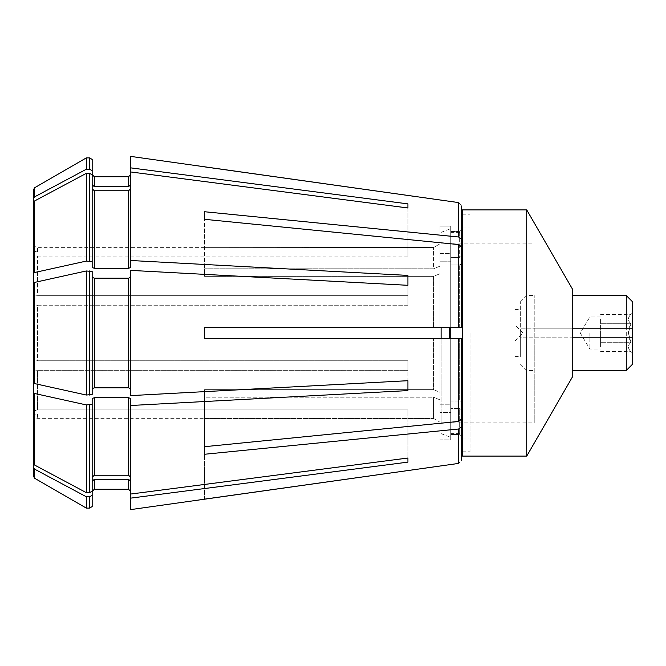 <?xml version="1.0" encoding="UTF-8"?>
<svg xmlns="http://www.w3.org/2000/svg" width="666" height="666" viewBox="0 0 666 666"><rect width="100%" height="100%" fill="white"/><g stroke="black" fill="none" stroke-linecap="round" stroke-linejoin="round"><path stroke-width="0.5" stroke-dasharray="3.33 2.5" d="M204.554 211.738L204.554 276.357L204.554 268.789L433.549 268.789L433.549 247.536L433.549 268.789L440.035 266.134L440.035 243.789L433.549 247.536L204.554 247.369L433.549 247.536L440.035 243.789L440.035 266.134L433.549 268.789L204.554 268.789L204.554 276.357L433.549 276.357L433.549 327.647L433.549 276.357L440.035 273.701L433.549 276.357L204.554 276.357L204.554 211.738L458.683 237.004L461.446 239.252L461.446 256.535L459.299 257.417L459.299 231.46L459.299 257.417L450.74 257.417L450.74 226.099L450.74 253.621L440.035 253.621L440.035 266.134L440.035 226.099L450.74 226.099L450.74 255.519L450.74 226.099L440.035 226.099L440.035 253.621L450.74 253.621L450.74 327.647L459.299 327.647L459.299 264.985L459.299 327.647L461.446 327.647L461.446 264.111L459.299 264.985L450.74 264.985L450.74 261.197L440.035 261.197L440.035 327.647L450.74 327.647L450.74 231.46L459.299 231.46L461.446 230.22L459.299 231.46L450.74 231.46L450.74 228.638L450.74 257.417L459.299 257.417L461.446 256.535L461.446 230.22L461.446 256.535M204.554 219.305L458.683 244.572L461.446 246.828L461.446 264.111L459.299 264.985L450.74 264.985L450.74 327.647L461.446 327.647L461.446 246.828L461.446 327.647L204.554 327.647L204.554 338.353L461.446 338.353L459.299 338.353L459.299 401.015L461.446 401.889L461.446 419.172L458.683 421.428L204.554 446.695L204.554 454.262L204.554 397.211L433.549 397.211L440.035 399.866L440.035 412.379L450.74 412.379L450.74 410.481L450.74 437.221L450.74 401.015L459.299 401.015L461.446 401.889L461.446 338.353L461.446 401.889L461.446 338.353L450.74 338.353L450.74 402.913L450.74 338.353L459.299 338.353L459.299 401.015L450.74 401.015L450.74 410.481L450.74 408.583L459.299 408.583L461.446 409.465L461.446 426.748L458.683 428.996L204.554 454.262M204.554 446.695L204.554 389.643L204.554 446.695L204.554 389.643L204.554 397.211L433.549 397.211L433.549 418.464L433.549 397.211L440.035 399.866L440.035 439.901L450.74 439.901L450.74 412.379L450.74 439.901L440.035 439.901L440.035 399.866L440.035 412.379L450.74 412.379L450.74 408.583L450.74 434.54L459.299 434.54L461.446 435.78L461.446 460.223L458.683 463.403L461.446 460.223L461.446 426.748M450.74 338.353L204.554 338.353L204.554 327.647L204.554 338.353L440.035 338.353L440.035 404.803L440.035 338.353L440.035 392.299L433.549 389.643L433.549 338.353L433.549 389.643L204.554 389.643L433.549 389.643L440.035 392.299L440.035 404.803L450.74 404.803L450.74 338.353L450.74 404.803L440.035 404.803L440.035 338.353L450.74 338.353L450.74 261.197L440.035 261.197L440.035 327.647L433.549 327.647L450.74 327.647M92.166 388.644L92.166 277.356L92.166 394.455L92.166 388.644L94.314 387.82L94.314 278.18L92.166 277.356L92.166 271.545L92.166 394.455L86.33 395.038A643887.418 246405.048 0 0 1 34.64 383.608L33.3 382.725L33.3 303.596C33.591 304.578 35.023 305.128 37.579 305.236C35.023 305.128 33.591 304.578 33.3 303.596L33.3 362.404C33.591 361.422 35.023 360.872 37.579 360.764L37.579 305.236L407.925 305.236L407.925 275.416L407.925 305.236L407.925 295.354L37.579 295.354C35.023 295.238 33.591 294.688 33.3 293.706L33.3 252.131C33.591 254.495 35.023 255.819 37.579 256.094L407.925 256.094L407.925 251.998L407.925 256.094L37.579 256.094C35.023 255.819 33.591 254.495 33.3 252.131L33.3 293.706C33.591 294.688 35.023 295.238 37.579 295.354L37.579 256.094L37.579 295.354L407.925 295.354L407.925 285.306L130.703 270.388L130.703 395.612L407.925 380.694L407.925 360.764L407.925 370.646L407.925 360.764L37.579 360.764L407.925 360.764L407.925 380.694M407.925 390.584L130.703 405.502L130.703 494.039L407.925 458.025L407.925 409.906L407.925 414.002L407.925 409.906L37.579 409.906L407.925 409.906L407.925 458.025L407.925 414.002L37.579 414.002L407.925 414.002L407.925 462.121L130.703 498.135L130.703 509.607M92.166 404.345L92.166 491.25L89.535 492.657L86.33 492.657A643887.418 594874.405 0 0 1 34.64 465.068L34.64 393.498A643887.351 246405.023 -0 0 0 86.33 404.928L92.166 404.345L92.166 398.534L94.314 397.71L128.563 397.71L130.703 398.534L130.703 405.502M34.64 393.498L33.3 392.607L33.3 372.294C33.591 371.312 35.023 370.762 37.579 370.646L407.925 370.646L37.579 370.646L37.579 409.906L37.579 370.646C35.023 370.762 33.591 371.312 33.3 372.294L33.3 362.404C33.591 361.422 35.023 360.872 37.579 360.764L37.579 305.236L407.925 305.236L407.925 285.306M94.314 387.82L128.563 387.82L130.703 388.644L130.703 277.356L128.563 278.18L128.563 387.82M33.3 252.131L33.3 203.072L34.64 200.932A643887.285 594874.28 180 0 1 86.33 173.343L86.33 261.072A643887.351 246405.023 180 0 0 34.64 272.502L33.3 273.393L33.3 293.706L33.3 283.275L34.64 282.392A643887.418 246405.048 180 0 1 86.33 270.962L92.166 271.545L92.166 277.356M407.925 207.975L407.925 256.094L407.925 203.879L407.925 251.998L37.579 251.998L37.579 247.369L37.579 251.998L407.925 251.998L407.925 207.975L130.703 171.961L130.703 267.466L130.703 188.778L128.563 190.759L128.563 268.29L94.314 268.29L92.166 267.466L92.166 159.415M407.925 203.879L130.703 167.865L130.703 184.682L130.703 174.584L130.703 184.682L128.563 186.663L94.314 186.663L92.166 184.682M130.703 156.393L130.703 167.865M204.554 499.142L204.554 418.464L433.549 418.464L204.554 418.464L204.554 499.225M407.925 462.121L407.925 458.025M130.703 277.356L130.703 388.644M407.925 275.416L130.703 260.498M461.446 239.252L461.446 205.777L458.683 202.597L461.446 205.777L461.446 230.22M204.554 327.647L433.549 327.647L204.554 327.647M130.703 184.682L130.703 267.466L128.563 268.29M34.64 465.068L33.3 462.928L33.3 392.607M33.3 413.869C33.591 411.505 35.023 410.181 37.579 409.906C35.023 410.181 33.591 411.505 33.3 413.869L33.3 417.965C33.591 415.601 35.023 414.277 37.579 414.002L37.579 418.631L37.579 414.002C35.023 414.277 33.591 415.601 33.3 417.965L33.3 467.024L34.64 469.164A643887.218 594874.222 -0 0 0 86.33 496.753L86.33 508.108M86.33 496.753L89.535 496.753L92.166 495.346L92.166 477.222L94.314 475.241L128.563 475.241L130.703 477.222L130.703 498.135M92.166 477.222L92.166 491.25M130.703 477.222L130.703 494.039M461.446 409.465L461.446 435.78L461.446 409.465L459.299 408.583L459.299 434.54L461.446 435.78M433.549 418.464L440.035 422.211L433.549 418.464M92.166 481.318L92.166 491.416L92.166 481.318L94.314 479.337L128.563 479.337L130.703 481.318L130.703 491.416L130.703 481.318M204.554 247.369L37.579 247.369C35.007 247.144 33.575 245.712 33.3 243.09L33.3 248.035C33.591 250.399 35.023 251.723 37.579 251.998C35.023 251.723 33.591 250.399 33.3 248.035L33.3 190.051M450.74 434.54L450.74 437.221L450.74 434.54L459.299 434.54L459.299 408.583L450.74 408.583L450.74 434.54M33.3 475.949L33.3 467.024M33.3 198.976L34.64 196.836A643887.351 594874.347 180 0 1 86.33 169.247L89.535 169.247L92.166 170.654M92.166 495.346L92.166 506.585M130.703 171.961L130.703 188.778M94.314 268.29L94.314 190.759L128.563 190.759M94.314 190.759L92.166 188.778M86.33 173.343L89.535 173.343L92.166 174.75M33.3 248.035L33.3 203.072M86.33 261.072L92.166 261.655M440.035 261.197L440.035 327.647L440.035 261.197M94.314 278.18L128.563 278.18M450.74 333L450.74 433.616L450.74 333M626.281 337.82L520.312 337.82L520.312 301.956L520.312 337.82L572.76 337.82L572.76 328.18L534.224 328.18L534.224 295.538L534.224 370.463L534.224 328.18L520.312 328.18L626.281 328.18M572.76 376.373L572.76 289.627M572.76 337.82L572.76 328.18M534.224 333L534.224 422.91L534.224 333M449.667 338.353L449.667 327.647M441.108 338.353L441.108 327.647M462.512 333L462.512 451.806L462.512 333M470.005 333L470.005 451.806L470.005 333M462.512 456.093L462.512 209.907M526.731 456.093L526.731 209.907M441.108 333L441.108 422.91L441.108 333M626.281 370.463L626.281 295.538M632.7 364.044L632.7 301.956M526.731 328.18L526.731 337.82M600.59 319.097L600.59 333L600.59 319.097M589.885 333L589.885 349.059L589.885 333M600.59 346.903L600.59 333L600.59 346.903M600.59 333L600.59 342.266L600.59 333M630.902 323.734C627.663 320.662 627.663 317.574 630.902 314.46C627.663 317.532 627.663 320.621 630.902 323.734C627.663 329.87 627.663 336.047 630.902 342.266C627.663 345.338 627.663 348.426 630.902 351.54C627.663 348.468 627.663 345.379 630.902 342.266L600.59 342.266L630.902 342.266L628.421 333L630.902 323.734L600.59 323.734L630.902 323.734M600.59 314.46L630.902 314.46L632.7 312.662L632.7 353.338L632.7 312.662M600.59 351.54L630.902 351.54L632.7 353.338M514.96 333L514.96 356.551L514.96 333M520.312 333L520.312 356.551L520.312 333M458.683 338.353L458.683 421.428M34.64 383.608L34.64 282.392M458.683 202.597L458.683 237.004M458.683 244.572L458.683 327.647M458.683 428.996L458.683 463.403M86.33 404.928L86.33 492.657M89.535 404.928L89.535 492.657M94.314 475.241L94.314 397.71M128.563 397.71L128.563 475.241M34.64 196.836L34.64 187.737M86.33 157.892L86.33 169.247M34.64 478.263L34.64 469.164M89.535 157.892L89.535 169.247M89.535 496.753L89.535 508.108M94.314 186.663L94.314 176.731M128.563 176.731L128.563 186.663M94.314 489.269L94.314 479.337M128.563 479.337L128.563 489.269M34.64 272.502L34.64 200.932M89.535 173.343L89.535 261.072M86.33 270.962L86.33 395.038M89.535 270.962L89.535 395.038M33.3 422.91C33.575 420.288 35.007 418.856 37.579 418.631L204.554 418.631M441.108 433.616L450.74 437.362M441.108 232.384L450.74 228.638M450.74 433.616L461.446 433.616M450.74 232.384L461.446 232.384M462.512 438.969L470.005 438.969M462.512 227.031L470.005 227.031M462.512 451.806L470.005 451.806M462.512 214.194L470.005 214.194M441.108 422.91L534.224 422.91M441.108 243.09L534.224 243.09M520.312 364.044L526.731 370.463L534.224 370.463M520.312 301.956L526.731 295.538L534.224 295.538M600.59 316.941L589.885 316.941L580.236 333L589.885 349.059L600.59 349.059M514.96 356.551L520.312 356.551M514.96 309.449L520.312 309.449M514.96 341.025L522.985 333L514.96 324.975"/><path stroke-width="1" d="M204.554 211.738L204.554 219.305L204.554 211.738L458.683 237.004L461.446 239.252L461.446 256.535M204.554 219.305L458.683 244.572L461.446 246.828L461.446 327.647L204.554 327.647L204.554 338.353L461.446 338.353L461.446 419.172L458.683 421.428L204.554 446.695L204.554 454.262L204.554 446.695M407.925 285.306L407.925 275.416L407.925 285.306L130.703 270.388L130.703 395.612L407.925 380.694L407.925 390.584L130.703 405.502L130.703 498.135L407.925 462.121L407.925 458.025L130.703 494.039M33.3 283.275L34.64 282.392A643887.351 246405.023 -0 0 1 86.33 270.962L92.166 271.545L92.166 394.455L86.33 395.038A643887.351 246405.023 180 0 1 34.64 383.608L33.3 382.725L33.3 283.275M130.703 277.356L128.563 278.18L94.314 278.18L92.166 277.356M407.925 275.416L130.703 260.498L130.703 267.466L128.563 268.29L128.563 190.759L94.314 190.759L92.166 188.778M94.314 190.759L94.314 268.29L128.563 268.29M94.314 268.29L92.166 267.466L92.166 159.415L89.535 157.892L89.535 169.247L92.166 170.654M92.166 495.346L89.535 496.753L86.33 496.753A643887.351 594874.347 180 0 1 34.64 469.164L34.64 478.263L86.33 508.108L89.535 508.108L92.166 506.585L92.166 404.345L86.33 404.928A643887.285 246404.998 180 0 1 34.64 393.498L33.3 392.607L33.3 273.393L34.64 272.502A643887.285 246404.998 0 0 1 86.33 261.072L92.166 261.655M407.925 203.879L407.925 207.975L407.925 203.879L130.703 167.865L130.703 156.393L458.683 202.597L204.554 166.858M407.925 207.975L130.703 171.961L130.703 260.498M204.554 499.142L458.683 463.403L130.703 509.607L130.703 498.135M461.446 435.78L461.446 460.223L461.446 426.748L458.683 428.996L204.554 454.262M407.925 458.025L407.925 462.121M461.446 239.252L461.446 230.22M33.3 203.072L33.3 273.393L33.3 203.072L34.64 200.932A643887.285 594874.28 -0 0 1 86.33 173.343L89.535 173.343L92.166 174.75M34.64 469.164L33.3 467.024L33.3 413.869M92.166 388.644L94.314 387.82L128.563 387.82L130.703 388.644M130.703 188.778L128.563 190.759M130.703 167.865L130.703 171.961M130.703 184.682L128.563 186.663L128.563 176.731L130.703 174.584M128.563 176.731L94.314 176.731L94.314 186.663L128.563 186.663M94.314 186.663L92.166 184.682M33.3 252.131L33.3 198.976L34.64 196.836A643887.285 594874.289 0 0 1 86.33 169.247L89.535 169.247M33.3 467.024L33.3 475.949L34.64 478.263M33.3 248.035L33.3 243.09M34.64 196.836L34.64 187.737L33.3 190.051L33.3 198.976M92.166 481.318L94.314 479.337L128.563 479.337L130.703 481.318M461.446 409.465L461.446 426.748M92.166 477.222L94.314 475.241L128.563 475.241L130.703 477.222M92.166 491.25L89.535 492.657L86.33 492.657A643887.285 594874.28 180 0 1 34.64 465.068L33.3 462.928L33.3 392.607M92.166 404.345L92.166 398.534L94.314 397.71L128.563 397.71L130.703 398.534L130.703 405.502M407.925 390.584L407.925 380.694M450.74 327.647L450.74 338.353M526.731 209.907L572.76 289.627L572.76 376.373L526.731 456.093L526.731 209.907L462.512 209.907L462.512 456.093L526.731 456.093M449.667 327.647L449.667 338.353M441.108 327.647L441.108 338.353M572.76 337.82L626.281 337.82L626.281 370.463L572.76 370.463M572.76 328.18L632.7 328.18L626.281 328.18L626.281 295.538L572.76 295.538M626.281 370.463L632.7 364.044L632.7 337.82L626.281 337.82L632.7 337.82L632.7 301.956L626.281 295.538M458.683 327.647L458.683 244.572M458.683 237.004L458.683 202.597M458.683 463.403L458.683 428.996M458.683 421.428L458.683 338.353M34.64 200.932L34.64 272.502M86.33 261.072L86.33 173.343M89.535 261.072L89.535 173.343M34.64 282.392L34.64 383.608M94.314 278.18L94.314 387.82M128.563 387.82L128.563 278.18M86.33 169.247L86.33 157.892L89.535 157.892M86.33 508.108L86.33 496.753M89.535 508.108L89.535 496.753M94.314 479.337L94.314 489.269L128.563 489.269L128.563 479.337M34.64 393.498L34.64 465.068M86.33 492.657L86.33 404.928M89.535 492.657L89.535 404.928M94.314 397.71L94.314 475.241M128.563 475.241L128.563 397.71M86.33 395.038L86.33 270.962M89.535 395.038L89.535 270.962M34.64 187.737L86.33 157.892M94.314 489.269L92.166 491.416M94.314 176.731L92.166 174.584M128.563 489.269L130.703 491.416M461.446 433.616L462.512 433.616M461.446 232.384L462.512 232.384"/></g></svg>
